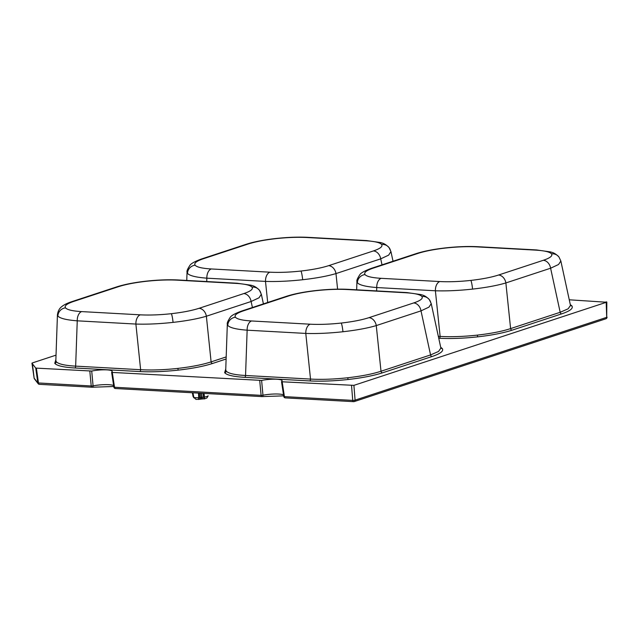 <?xml version="1.0" encoding="UTF-8"?>
<svg xmlns="http://www.w3.org/2000/svg" width="639" height="639" viewBox="0 0 639 639"><rect width="100%" height="100%" fill="white"/><g stroke="black" fill="none" stroke-linecap="round" stroke-linejoin="round"><path stroke-width="0.96" d="M440.702 347.281L442.252 348.519C443.929 350.987 440.519 353.655 432.036 356.522L382.473 372.825C373.623 375.668 362.169 377.897 348.087 379.502C333.949 381.028 321.137 381.499 309.643 380.924L244.673 377.337C233.451 376.667 226.773 375.125 224.656 372.697L225.759 368.975M227.332 324.149L225.735 369.797L226.182 371.059C228.235 373.408 234.689 374.885 245.552 375.492L310.522 379.079C321.649 379.678 334.053 379.239 347.736 377.761C361.362 376.203 372.449 374.031 381.004 371.243L430.566 354.933L438.546 351.45L440.878 348.079L431.237 303.669L428.929 307.151L421.005 310.866A8.443 6.518 -108.2 0 0 413.665 302.95C420.51 300.649 423.258 298.493 421.908 296.496C420.198 294.539 414.815 293.293 405.765 292.75L347.121 289.523C337.847 289.052 327.511 289.435 316.113 290.665C304.763 291.959 295.522 293.756 288.389 296.049A8.443 6.518 -108.2 0 0 286.488 296.296L241.75 311.017A8.443 6.518 -108.2 0 1 243.651 310.77C236.805 313.078 234.058 315.227 235.408 317.224C237.117 319.18 242.501 320.427 251.55 320.97A8.443 5.144 93.2 0 0 247.141 330.187C236.286 329.349 229.832 327.751 227.78 325.395L227.332 324.149C226.885 323.262 227.835 321.01 230.184 317.383C231.318 315.554 235.168 313.429 241.75 311.017M146.219 281.304A8.443 0.974 -96.3 0 0 146.027 281.176C157.857 279.89 168.656 279.499 178.425 279.994A8.443 5.144 93.2 0 0 177.227 280.154C167.953 279.69 157.617 280.066 146.219 281.304C134.869 282.598 125.627 284.387 118.495 286.679L73.757 301.4C66.911 303.709 64.164 305.865 65.513 307.862C67.223 309.811 72.606 311.065 81.656 311.6A8.443 5.144 93.2 0 0 77.247 320.826C66.392 319.979 59.938 318.382 57.885 316.033L57.438 314.787L55.841 360.436L56.288 361.698C58.341 364.046 64.795 365.524 75.658 366.131L140.628 369.709C151.755 370.316 164.159 369.877 177.842 368.399C191.468 366.842 202.555 364.669 211.11 361.882A1.685 1.302 -108.2 0 0 212.579 363.463C203.729 366.307 192.275 368.527 178.193 370.133C164.055 371.666 151.243 372.138 139.749 371.555L74.771 367.976C63.557 367.305 56.879 365.756 54.762 363.327L55.865 359.613M570.308 304.627L571.865 305.865C573.534 308.341 570.132 311.009 561.641 313.869L512.079 330.179C503.236 333.023 491.774 335.243 477.7 336.849C463.563 338.382 450.743 338.854 439.249 338.271L438.745 338.247M438.33 336.33L440.135 336.433C451.262 337.033 463.666 336.593 477.349 335.116C490.968 333.558 502.054 331.385 510.609 328.598L560.179 312.287L568.151 308.805L570.483 305.434L560.85 261.024L558.542 264.506L550.61 268.22A8.443 6.518 -108.2 0 0 543.278 260.305C550.115 257.996 552.863 255.848 551.513 253.851C549.804 251.894 544.428 250.648 535.378 250.105A8.443 5.144 -86.8 0 1 536.576 249.945L477.932 246.71A8.443 5.144 -86.8 0 0 476.726 246.87C467.46 246.406 457.125 246.782 445.718 248.02C434.368 249.314 425.127 251.111 417.994 253.395A8.443 6.518 -108.2 0 0 416.093 253.643L371.355 268.364A8.443 6.518 -108.2 0 1 373.256 268.124C366.411 270.425 363.663 272.581 365.013 274.578C366.722 276.535 372.106 277.781 381.156 278.324L439.8 281.551C449.073 282.023 459.409 281.639 470.807 280.409C482.157 279.115 491.407 277.318 498.532 275.026L543.278 260.305M432.036 356.522A1.685 1.302 71.8 0 1 430.566 354.933L421.005 310.866L376.267 325.586C367.689 328.142 356.586 330.195 342.959 331.745C329.285 333.231 316.888 333.79 305.785 333.422L247.141 330.187L245.552 375.492A1.685 1.03 -86.8 0 1 244.673 377.337M251.55 320.97L310.195 324.205A8.443 5.144 93.2 0 0 305.785 333.422L310.522 379.079A1.685 1.03 -86.8 0 1 309.643 380.924M431.221 303.589L429.32 299.595A8.443 8.243 142.2 0 0 421.908 296.496M316.113 290.665A8.443 0.974 83.7 0 0 315.922 290.545C327.751 289.251 338.55 288.86 348.327 289.355A8.443 5.144 93.2 0 0 347.121 289.523M561.641 313.869A1.685 1.302 71.8 0 1 560.179 312.287L550.61 268.22L505.872 282.941C497.294 285.497 486.191 287.55 472.572 289.1C458.89 290.585 446.493 291.136 435.391 290.777L376.746 287.542C365.891 286.695 359.438 285.098 357.385 282.75L356.937 281.503M356.65 289.818L356.945 281.4M439.249 338.271A1.685 1.03 93.2 0 0 440.135 336.433L435.391 290.777A8.443 5.144 -86.8 0 1 439.8 281.551M560.826 260.944L558.933 256.95A8.443 8.243 142.2 0 0 551.513 253.851M261.327 294.228L259.035 297.782L251.111 301.504L206.373 316.225C197.794 318.781 186.692 320.834 173.065 322.383C159.391 323.861 146.994 324.42 135.891 324.061L77.247 320.826L75.658 366.131A1.685 1.03 -86.8 0 1 74.771 367.976M226.182 356.921L211.11 361.882L206.373 316.225A8.443 6.518 -108.2 0 0 199.033 308.31L243.771 293.589C250.616 291.28 253.363 289.132 252.014 287.135C250.304 285.178 244.921 283.932 235.871 283.389L177.227 280.154M252.014 287.135A8.443 8.243 -37.8 0 1 259.426 290.234C254.753 285.401 251.574 285.617 251.183 285.242L237.077 283.221A8.443 5.144 93.2 0 0 235.871 283.389M118.495 286.679A8.443 6.518 -108.2 0 0 116.594 286.927L116.594 286.927C124.413 284.419 134.222 282.502 146.027 281.176M390.932 251.582L388.648 255.137L380.716 258.851L335.978 273.58C327.4 276.128 316.297 278.181 302.678 279.73C288.996 281.216 276.599 281.775 265.497 281.408L206.852 278.173C195.997 277.334 189.543 275.736 187.491 273.38L187.051 272.03M390.541 250.815A8.443 8.243 142.2 0 0 381.619 244.481C379.909 242.532 374.534 241.278 365.484 240.743L306.832 237.508A8.443 5.144 -86.8 0 1 308.038 237.341C298.261 236.845 287.462 237.245 275.633 238.531A8.443 0.974 83.7 0 1 275.824 238.651C264.474 239.952 255.233 241.742 248.1 244.034L203.362 258.755A8.443 6.518 -108.2 0 0 201.461 259.003L201.461 259.003C194.879 261.423 191.029 263.548 189.895 265.377C187.547 268.995 186.596 271.248 187.051 272.134M267.685 302.479L265.497 281.408A8.443 5.144 -86.8 0 1 269.906 272.19C279.179 272.661 289.515 272.278 300.913 271.04C312.263 269.746 321.505 267.957 328.638 265.664L373.384 250.943C380.221 248.635 382.969 246.478 381.619 244.481M393.033 261.231L390.956 251.662L389.039 247.581C384.358 242.748 381.179 242.964 380.796 242.596L366.682 240.576L308.038 237.341M382.018 264.858L380.716 258.851A8.443 6.518 -108.2 0 0 373.384 250.943M199.352 393.153L199.592 397.586L203.529 397.146L203.154 393.36M200.494 393.217L200.79 397.194A2.532 1.957 71.8 0 1 199.56 399.271L195.989 399.391L193.865 397.45A7.796 1.43 -5.1 0 0 198.721 397.722L198.497 393.105M56.024 355.148L32.293 362.952L31.966 363.216L35.744 368.096L91.72 371.043L93.07 385.844A14.314 2.628 174.9 0 1 113.63 385.541M32.293 362.952L34.139 378.152L37.829 382.921L91.217 385.98A1.685 0.415 -5.4 0 0 93.07 385.844A1.685 0.791 -100.8 0 1 92.551 387.218A1.685 0.791 -100.8 0 1 92.375 387.21A1.685 1.03 -86.8 0 1 92.136 387.242A1.685 1.03 -86.8 0 1 91.217 385.98L89.827 371.187M111.681 372.146L112.28 372.425L111.681 372.146A13.515 2.484 -5.1 0 0 112.208 371.339A13.515 2.484 -5.1 0 0 91.72 371.043M113.918 386.986L114.525 387.258L112.28 372.425L261.615 380.413L262.964 395.206A1.685 0.791 79.2 0 1 262.445 396.579A1.685 0.791 79.2 0 1 262.27 396.571A1.685 1.03 93.2 0 1 262.03 396.603L115.443 388.528A1.685 1.03 -86.8 0 1 114.525 387.258L261.111 395.341A1.685 0.415 -5.4 0 0 262.964 395.206A14.314 2.628 174.9 0 1 283.524 394.902M281.575 381.507L282.174 381.795L281.575 381.507A13.515 2.484 -5.1 0 0 282.111 380.7A13.515 2.484 -5.1 0 0 261.615 380.413M283.812 396.356L284.419 396.627L282.174 381.795L353.902 385.357L606.491 302.239L569.261 299.795M281.511 381.611L283.764 396.46A1.685 1.685 0 0 0 285.337 397.889A1.685 1.03 93.2 0 1 284.419 396.627L352.736 400.389A1.685 0.431 -4.6 0 0 355.092 400.134L606.707 317.335L606.171 301.832M204.065 393.408L204.448 397.083A7.796 1.43 -5.1 0 0 208.154 395.861L208.154 395.805M192.938 392.801L193.865 397.45L192.85 392.793M192.666 392.785L193.601 396.603M193.393 396.587L192.379 392.769M198.721 397.722L199.592 397.586L198.537 399.495L198.721 397.722M204.168 398.92L203.529 397.146L204.448 397.083L204.4 398.904L203.33 398.872A2.532 1.542 -86.8 0 1 201.964 397.059L201.684 393.281M208.154 395.861L206.876 398.001L208.154 395.861M193.841 397.322L195.989 399.391M73.757 301.4A8.443 6.518 -108.2 0 0 71.848 301.648C67.494 303.078 64.243 304.651 62.087 306.353C61.727 306.8 58.309 308.445 57.438 314.787L57.446 314.684M260.936 293.469A8.443 8.243 -37.8 0 0 259.426 290.234L261.343 294.299L263.42 303.884M353.902 385.357L355.092 400.134A1.685 1.302 71.8 0 1 354.278 401.572L605.892 318.781A1.685 1.302 71.8 0 0 606.707 317.335L606.834 302.023M34.131 378.096L34.139 378.152A1.685 1.645 -37.8 0 0 34.458 378.919L38.148 383.68A1.685 1.645 -37.8 0 1 37.829 382.921L35.744 368.096M365.484 240.743A8.443 5.144 -86.8 0 1 366.682 240.576M337.592 289.163L335.978 273.58A8.443 6.518 -108.2 0 0 328.638 265.664M248.1 244.034A8.443 6.518 -108.2 0 0 246.199 244.282L201.461 259.003M206.732 281.551L206.852 278.173A8.443 5.144 -86.8 0 1 211.261 268.955L269.906 272.19M71.848 301.648L116.594 286.927M252.413 307.503L251.111 301.504A8.443 6.518 -108.2 0 0 243.771 293.589M81.656 311.6L140.3 314.835A8.443 5.144 93.2 0 0 135.891 324.061L140.628 369.709A1.685 1.03 -86.8 0 1 139.749 371.555M512.079 330.179A1.685 1.302 71.8 0 1 510.609 328.598L505.872 282.941A8.443 6.518 -108.2 0 0 498.532 275.026M376.627 290.913L376.746 287.542A8.443 5.144 -86.8 0 1 381.156 278.324M430.83 302.83A8.443 8.243 142.2 0 0 429.32 299.595C424.647 294.763 421.468 294.978 421.085 294.611L406.971 292.59A8.443 5.144 93.2 0 0 405.765 292.75M382.473 372.825A1.685 1.302 71.8 0 1 381.004 371.243L376.267 325.586A8.443 6.518 -108.2 0 0 368.927 317.679L413.665 302.95M39.203 384.295A1.685 1.645 -37.8 0 1 38.148 383.68A1.685 1.685 0 0 0 39.394 384.335A1.685 1.03 -86.8 0 1 38.476 383.073L36.391 368.248M347.736 377.761L348.087 379.502M226.182 371.059A1.685 1.645 -37.8 0 1 224.656 372.697M440.862 347.999A1.685 1.645 142.2 0 0 442.252 348.519M177.842 368.399L178.193 370.133M56.288 361.698A1.685 1.645 -37.8 0 1 54.762 363.327M477.349 335.116L477.7 336.849M570.467 305.354A1.685 1.645 142.2 0 0 571.865 305.865M342.959 331.745A8.443 0.974 -96.3 0 0 341.202 323.054C352.552 321.76 361.794 319.963 368.927 317.679M310.195 324.205C319.468 324.668 329.804 324.285 341.202 323.054M227.78 325.395A8.443 8.243 -37.8 0 1 235.408 317.224M357.385 282.75A8.443 8.243 -37.8 0 1 365.013 274.578M472.572 289.1A8.443 0.974 -96.3 0 0 470.807 280.409M477.932 246.71C468.155 246.215 457.356 246.606 445.527 247.892A8.443 0.974 83.7 0 1 445.718 248.02M140.3 314.835C149.574 315.307 159.91 314.923 171.308 313.693C182.658 312.391 191.9 310.602 199.033 308.31M171.308 313.693A8.443 0.974 83.7 0 1 173.065 322.383M65.513 307.862A8.443 8.243 142.2 0 0 57.885 316.033M187.491 273.38A8.443 8.243 -37.8 0 1 195.119 265.209C196.828 267.166 202.212 268.412 211.261 268.955M203.362 258.755C196.516 261.063 193.769 263.212 195.119 265.209M302.678 279.73A8.443 0.974 -96.3 0 0 300.913 271.04M306.832 237.508C297.566 237.037 287.231 237.42 275.824 238.651M201.205 398.92L201.349 397.17M226.11 359.006L212.579 363.463M285.337 397.889L353.655 401.659A1.685 1.685 0 0 0 354.278 401.572A1.685 1.302 71.8 0 1 353.894 401.627A1.685 1.03 93.2 0 1 353.655 401.659A1.685 1.03 93.2 0 1 352.736 400.389L351.546 385.621M283.668 395.861L262.445 396.579A1.685 1.685 0 0 1 262.03 396.603A1.685 1.03 93.2 0 1 261.111 395.341L259.722 380.556M288.389 296.049L243.651 310.77M417.994 253.395L373.256 268.124M535.378 250.105L476.726 246.87M115.683 388.496A1.685 1.03 -86.8 0 1 115.443 388.528A1.685 1.685 0 0 1 113.87 387.09L111.617 372.249M39.634 384.303A1.685 1.03 -86.8 0 1 39.394 384.335L92.136 387.242A1.685 1.685 0 0 0 92.551 387.218L113.774 386.491M356.945 281.503C356.49 280.617 357.441 278.364 359.789 274.738C360.923 272.909 364.773 270.784 371.355 268.364M203.33 398.872L199.56 399.271M193.905 397.873L193.066 396.507L192.347 392.769M206.868 398.009L204.408 398.904M187.043 272.134L186.756 280.449M31.95 363.184L34.123 378.128A1.685 1.685 0 0 0 34.458 378.919M275.633 238.531C263.827 239.857 254.018 241.774 246.199 244.282M178.425 279.994L237.077 283.221M558.933 256.95C554.253 252.117 551.074 252.333 550.69 251.958L536.576 249.945M445.527 247.892C433.721 249.218 423.913 251.135 416.093 253.643M315.922 290.545C304.116 291.871 294.307 293.788 286.488 296.296M406.971 292.59L348.327 289.355M605.892 318.781A1.685 1.685 0 0 0 607.05 317.152"/></g></svg>
